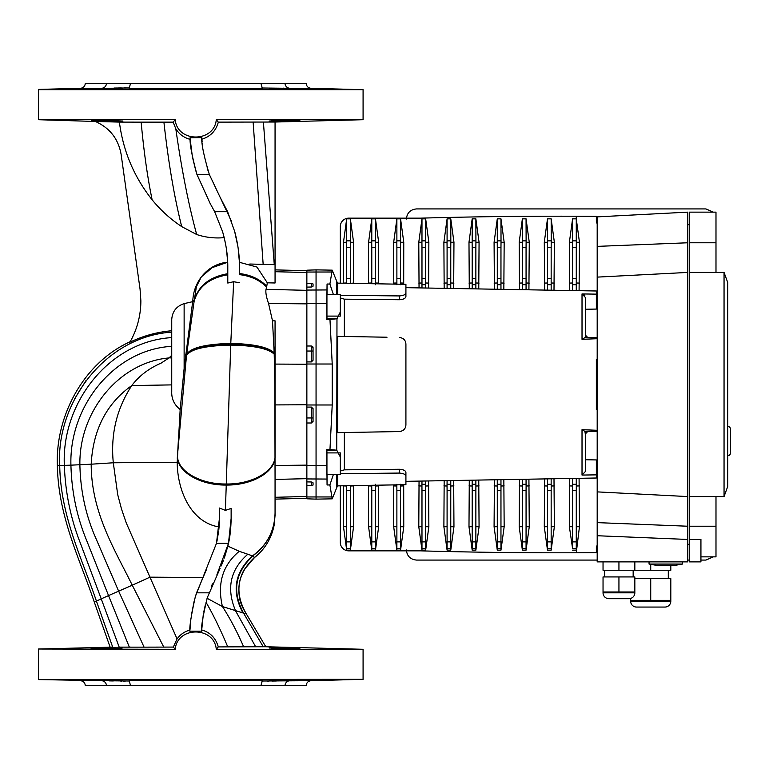 <?xml version="1.0" encoding="UTF-8"?>
<svg xmlns="http://www.w3.org/2000/svg" width="769" height="769" viewBox="0 0 769 769"><rect width="100%" height="100%" fill="white"/><g stroke="black" fill="none" stroke-linecap="round" stroke-linejoin="round"><path stroke-width="1.15" d="M106.564 83.292C106.141 86.32 104.488 87.993 101.595 88.32L80.418 88.32C83.398 87.954 85.023 86.282 85.301 83.292L284.924 83.292C285.347 86.32 287 87.993 289.894 88.32L261.739 87.993M284.924 83.292L306.187 83.292C306.466 86.282 308.1 87.954 311.08 88.32L363.083 89.675L38.45 89.675L38.45 119.714L175.207 119.714L173.14 122.146L175.793 128.731C179.139 134.181 183.935 137.728 190.183 139.372L192.385 156.741M122.588 121.021L122.069 120.973M102.402 120.445L101.047 120.425M98.182 120.406L95.76 120.397M93.789 120.406L92.347 120.425M91.386 120.56L92.02 120.618M92.665 120.656L93.76 120.704M95.76 120.791L97.942 120.858M100.835 120.944L104.142 121.031M111.601 121.175L113.168 121.194M115.821 121.223L118.243 121.233M120.224 121.223L121.646 121.194M122.213 121.175L122.896 121.098M286.587 120.473L284.982 120.502M279.435 120.608L275.86 120.704M273.303 120.791L271.274 120.868M289.557 120.973L290.653 120.944M291.509 120.925L293.133 120.877M295.661 120.791L297.68 120.714M95.346 121.473L38.45 119.714M274.86 122.031L363.083 119.714L216.281 119.714L218.329 122.127L274.86 122.031M284.492 120.512C304.995 120.32 304.995 120.522 284.492 121.098C263.978 121.281 263.978 121.079 284.492 120.512C304.995 120.32 304.995 120.522 284.492 121.098C263.978 121.281 263.978 121.079 284.492 120.512M231.431 221.164L220.184 197.422L227.624 211.715L234.737 231.632C237.996 243.994 239.582 255.904 239.505 267.362L239.505 274.648C250.617 275.917 259.653 280.06 266.622 287.048L267.314 282.809L275.062 282.992L275.062 264.68L249.781 264.027M227.787 267.42L227.787 267.362C227.874 255.904 226.134 243.994 222.558 231.632L214.666 211.715L227.624 211.715M279.878 88.8L284.492 88.887C263.978 88.31 263.978 88.118 284.492 88.3L281.396 88.243M284.492 88.887C263.978 88.31 263.978 88.118 284.492 88.3C304.995 88.877 304.995 89.069 284.492 88.887C304.995 89.069 304.995 88.877 284.492 88.3L287.145 88.358M363.083 119.714L363.083 89.675M216.281 119.714C214.272 142.755 177.255 142.823 175.207 119.714M122.896 88.3L120.983 88.185M120.099 88.175L118.08 88.166M115.84 88.175L109.909 88.252M102.402 88.406L100.729 88.454M98.182 88.531L95.76 88.608M93.789 88.685L92.309 88.762M91.79 88.8L91.107 88.887M93.02 88.983L93.924 88.993M95.587 89.002L103.017 88.944M104.094 88.935L107.006 88.887C86.493 89.069 86.493 88.877 107.006 88.3C127.51 88.118 127.51 88.31 107.006 88.887C86.493 89.069 86.493 88.877 107.006 88.3C127.51 88.118 127.51 88.31 107.006 88.887M108.121 88.868L109.756 88.839M111.611 88.8L113.053 88.762M115.821 88.685L118.243 88.608M120.224 88.531L121.675 88.445M281.108 88.243L279.445 88.214M278.474 88.204L273.235 88.166M271.13 88.175L270.65 88.185M269.275 88.406L269.813 88.445M271.265 88.531L273.245 88.608M275.658 88.685L278.522 88.762M289.557 88.964L293.489 88.993M295.94 89.002L297.824 88.993M38.45 89.415L80.418 88.32M129.75 87.993L114.418 88.031M118.003 87.974L121.339 87.935M123.972 87.926L128.808 87.964M283.357 88.156L283.963 88.166M107.006 121.098C86.493 120.522 86.493 120.32 107.006 120.512C127.51 121.079 127.51 121.281 107.006 121.098C86.493 120.522 86.493 120.32 107.006 120.512C127.51 121.079 127.51 121.281 107.006 121.098M225.855 245.474L224.192 237.64C214.801 238.515 205.64 237.477 196.691 234.526L181.715 226.615C170.516 219.184 160.654 210.245 152.137 199.805C134.027 176.928 123.117 151.032 119.397 122.098L95.327 121.464C109.765 127.894 118.368 138.891 121.127 154.444L140.064 289.192L140.871 300.833C140.804 315.578 137.151 329.372 129.923 342.224C143.063 335.89 156.905 332.073 171.439 330.776L171.439 337.62C108.391 341.638 61.309 403.667 64.346 465.447C65.355 492.477 70.585 518.104 80.053 542.318L101.229 598.859L96.423 601.108C81.975 558.4 60.54 516.191 59.722 465.514L70.921 465.158C71.632 491.583 76.804 516.499 86.426 539.915L108.544 595.581L132.258 585.199L163.768 647.104L172.583 647.075M121.694 647.806L120.983 647.786M115.84 647.777L109.909 647.854M102.402 648.007L100.835 648.056M98.182 648.132L95.76 648.209M93.789 648.296L92.318 648.363M91.79 648.402L91.107 648.488M93.02 648.584L93.799 648.594M95.587 648.603L99.518 648.584M100.21 648.584L107.006 648.488C86.493 648.671 86.493 648.478 107.006 647.902C127.51 647.719 127.51 647.921 107.006 648.488C86.493 648.671 86.493 648.478 107.006 647.902C127.51 647.719 127.51 647.921 107.006 648.488M108.121 648.469L109.756 648.44M111.611 648.402L113.11 648.363M115.821 648.296L118.243 648.209M120.224 648.132L121.675 648.056M287.145 647.959L284.982 647.911M278.474 647.806L275.888 647.777M269.275 648.007L269.813 648.056M271.265 648.132L273.245 648.209M275.658 648.296L278.263 648.363M279.878 648.402L284.492 648.488C263.978 647.921 263.978 647.719 284.492 647.902C304.995 648.478 304.995 648.671 284.492 648.488C263.978 647.921 263.978 647.719 284.492 647.902C304.995 648.478 304.995 648.671 284.492 648.488M289.557 648.565L293.124 648.594M295.94 648.603L297.69 648.594M262.392 646.748L264.603 646.739M265.411 646.739L363.083 649.286L363.083 679.325L38.45 679.585L38.45 649.017L175.207 649.286C177.216 626.245 214.243 626.177 216.281 649.286L363.083 649.286M129.923 342.224L130.23 341.676C82.879 363.141 55.378 416.808 57.358 465.543C58.29 516.893 79.938 559.399 94.308 602.127L110.111 647.142L112.697 647.133L38.45 649.017M124.77 647.142L144.072 647.152L119.195 647.133L101.229 598.859L108.544 595.581L129.346 647.152M205.996 602.233C213.042 614.258 220.29 629.138 227.759 646.873L239.034 646.825M257.788 646.758L259.864 646.748M171.439 337.62L171.439 346.338C113.687 349.905 69.066 406.599 70.921 465.158L91.194 464.197C91.271 512.615 114.821 549.681 132.258 585.199L149.965 577.163L177.053 638.904L173.333 647.075L175.207 649.286M173.333 647.075L144.072 647.152L118.647 591.169L95.135 536.618C85.513 514.269 80.428 490.295 79.88 464.726C78.986 411.011 119.628 362.18 168.997 357.941L171.449 355.576L171.631 384.894L131.778 385.557C139.016 375.954 148.802 368.476 161.144 363.112L168.997 357.941M263.229 646.739L265.786 646.729L246.368 613.989L243.523 613.066L263.229 646.739L218.309 646.912C215.733 638.01 210.206 632.358 201.718 629.955L201.67 631.378A128.25 128.25 0 0 1 201.68 631.157C200.959 627.475 202.853 616.257 207.351 597.523L220.174 568.224M201.68 631.157L190.683 631.157A21.686 21.686 0 0 0 189.953 631.339A139.968 139.968 0 0 1 189.953 631.157C189.299 627.514 191.029 616.305 195.143 597.523L196.556 592.822L208.908 592.822M284.492 680.7C263.978 680.882 263.978 680.69 284.492 680.113C304.995 679.931 304.995 680.123 284.492 680.7C263.978 680.882 263.978 680.69 284.492 680.113C304.995 679.931 304.995 680.123 284.492 680.7L287.395 680.632M282.454 680.738L283.992 680.709M287.875 680.623L290.653 680.555M291.509 680.527L299.487 680.219M91.386 680.171L92.02 680.219M92.982 680.277L93.924 680.315M95.76 680.392L99.864 680.527M100.835 680.555L104.142 680.632M108.439 680.728L109.9 680.748M111.601 680.776L113.293 680.796M115.821 680.825L118.243 680.834M120.224 680.825L121.704 680.796M122.213 680.776L103.738 680.065M102.402 680.046L100.729 680.027M98.182 680.007L95.76 679.998M93.789 680.007L92.309 680.027M286.587 680.075L284.982 680.104M279.435 680.209L270.544 680.507M261.739 681.007L311.08 680.68C308.1 681.046 306.466 682.718 306.187 685.708L106.564 685.708C106.141 682.68 104.488 681.007 101.595 680.68L38.45 679.585M311.08 680.68L363.083 679.325M276.34 680.988L271.995 681.046M268.564 681.074L266.968 681.074M125.328 681.074L123.338 681.074M121.637 681.065L120.675 681.055M113.331 680.95L109.121 680.873M107.006 680.7C86.493 680.123 86.493 679.931 107.006 680.113C127.51 680.69 127.51 680.882 107.006 680.7C86.493 680.123 86.493 679.931 107.006 680.113C127.51 680.69 127.51 680.882 107.006 680.7M101.595 680.68L129.75 681.007M306.86 404.763L275.062 404.917L275.062 455.536L275.062 320.836L272.495 320.808L274.187 352.856L274.841 384.5L275.023 465.456L306.86 465.139M239.409 262.296L256.961 267.054L267.314 282.809M275.062 479.75L275.062 515.326L274.177 524.996C271.495 538.367 264.959 549.21 254.558 557.506L252.713 555.939L239.255 551.296L227.845 546.125C229.854 538.463 230.95 529.207 231.133 518.364L228.48 543.337L216.935 574.693M252.905 556.025C235.045 572.492 231.911 591.505 243.523 613.066L242.917 612.931C231.45 591.284 234.651 572.261 252.52 555.862C267.074 545.211 274.591 530.918 275.062 512.981L275.062 499.119L306.86 498.293M106.564 685.708L85.301 685.708C85.023 682.718 83.398 681.046 80.418 680.68M130.595 685.708L129.134 680.68L262.354 680.68L260.893 685.708M284.924 685.708C285.347 682.68 287 681.007 289.894 680.68M218.809 529.793L219.078 526.967C189.51 522.036 177.245 488.286 177.216 462.246L180.167 409.512L184.127 368.447L192.836 300.381C193.711 281.021 208.053 263.95 227.682 262.2L226.538 249.762M192.702 301.063L194.192 300.881L192.74 300.881M190.683 631.157L189.953 631.339M38.45 649.286L38.45 679.325M171.439 346.338L171.449 355.576M281.531 83.292L260.614 83.292M227.682 262.248L212.148 267.65L201.305 276.927L196.393 286.674L194.192 300.881C198.325 286.299 209.524 277.426 227.787 274.254L227.787 274.456C209.504 277.619 198.296 286.491 194.163 301.063L186.627 354.451L185.742 354.451L186.627 354.451L186.483 355.691C190.251 349.213 204.996 345.685 230.7 345.108C253.712 345.512 268.218 348.53 274.225 354.173C268.218 348.54 253.712 345.512 230.7 345.108L226.288 483.989C200.267 484.48 176.889 470.83 177.533 455.584L178.36 440.358M177.476 455.248L186.483 355.691L185.598 355.691L186.483 355.691C190.251 349.213 204.996 345.685 230.7 345.108L233.651 281.723L227.787 283.04L227.787 267.362M189.991 630.061C184.627 631.503 180.311 634.454 177.053 638.904M228.48 543.337L216.474 543.337L195.624 595.84M194.086 601.464L191.279 615.806M190.962 618.161L190.02 629.378M202.478 577.5L149.965 577.163L126.289 522.997L121.512 509.04L117.715 494.659L113.303 462.775C110.496 434.418 116.657 408.675 131.778 385.557C106.583 403.465 93.049 429.688 91.194 464.197L113.303 462.775M177.379 456.863L177.447 455.69M206.621 569.137L196.556 592.822M205.438 604.357L203.804 611.864M203.237 615.075L201.728 629.821M218.309 646.912L216.281 649.286M200.805 631.157A21.686 21.686 0 0 1 201.67 631.378M275.062 512.981L275.062 513.029C274.591 530.946 267.103 545.231 252.578 555.891C234.708 572.29 231.517 591.313 243.014 612.951C231.527 591.313 234.708 572.299 252.578 555.891C267.103 545.231 274.591 530.946 275.062 513.029L275.062 513.144C274.6 531.004 267.151 545.269 252.713 555.939L252.703 555.939C234.833 572.367 231.671 591.39 243.206 612.999C231.68 591.39 234.843 572.367 252.713 555.939C267.151 545.269 274.6 531.004 275.062 513.144L275.062 514.942M171.439 330.776L171.737 319.404C172.381 311.407 176.505 306.149 184.127 303.62L194.105 301.333C198.248 286.77 209.466 277.917 227.787 274.783L227.787 283.04M180.167 409.512C174.236 404.792 171.429 398.794 171.737 391.536L171.631 384.894M260.893 83.292L262.354 88.32L129.134 88.32L130.595 83.292M119.397 122.098L141.15 122.146C143.841 151.551 147.504 177.437 152.137 199.805M141.15 122.146L173.14 122.146M227.787 274.456L227.787 274.764C209.466 277.907 198.239 286.76 194.124 301.352L192.644 301.352M216.954 541.241L218.665 531.071M216.474 543.337L219.425 518.364L219.425 508.04L219.425 518.642M219.338 522.545L219.078 526.967M242.917 612.931L222.433 606.539L207.121 598.301L206.967 598.791M255.654 646.767L235.737 611.163C226.124 588.698 230.152 569.723 247.81 554.238M207.121 598.301L207.419 597.321M211.167 586.901L212.465 583.844M196.691 234.526C188.568 204.689 181.609 169.43 175.793 128.731M192.452 157.068L195.903 171.16M196.826 174.13L210.129 203.439L214.666 211.715M224.192 237.64L223.962 236.717M220.184 197.422L209.322 174.457L196.941 174.457C191.942 155.934 189.664 143.697 190.087 137.738L201.814 137.613L201.911 139.199C210.514 136.488 215.983 130.797 218.329 122.127M209.322 174.457C203.823 155.799 201.315 143.515 201.814 137.613M190.183 139.372L190.154 138.795M196.941 174.457L210.129 203.439M266.67 286.837C259.701 279.801 250.646 275.629 239.505 274.322L239.505 274.11C250.665 275.427 259.73 279.618 266.708 286.683M221.184 565.955L223.558 560.111M224.317 558.034L227.845 546.125M231.133 508.703L231.133 518.364M231.133 508.434L225.394 510.366L219.425 508.04M225.394 510.366L226.249 485.047C252.328 485.45 275.735 471.666 275.062 456.305C275.735 471.637 252.338 485.412 226.249 485.018L226.249 485.047C200.209 485.45 176.841 471.695 177.466 456.344L177.466 456.325C176.841 471.666 200.219 485.412 226.249 485.018L226.278 484.086C200.257 484.566 176.889 470.907 177.524 455.652L177.514 455.854C176.87 471.137 200.248 484.826 226.269 484.364C252.347 484.816 275.744 471.099 275.062 455.815L275.062 456.277M208.505 172.141L207.121 167.786M202.603 146.283L202.295 143.63M202.141 141.977L201.978 140.025M272.495 320.808L268.544 303.476C266.295 297.017 265.459 292.307 266.036 289.346L266.622 287.048M233.651 281.723L239.505 282.742M239.505 267.42L239.476 264.517M306.86 478.664L275.062 479.433L275.023 465.456M306.86 270.707L275.062 269.881L275.062 122.021L275.062 250.829M274.273 264.661L263.392 122.06M253.126 122.079L263.161 264.373M239.409 262.248L238.159 248.252M237.919 246.638L234.564 231.008M311.378 283.252L313.05 283.944L313.05 286.193L311.378 287.01L311.378 283.252L306.86 283.357L306.86 287.106L306.86 270.198L316.059 269.871L316.059 499.129L306.86 498.802L306.86 481.894L306.86 485.643L311.378 485.748L311.378 481.99L306.86 481.894L306.86 422.988L311.378 422.988L306.86 422.988L306.86 361.911L311.378 361.911L311.378 351.029L306.86 351.029M327.056 294.344L327.056 284.021L326.806 303.284L306.86 303.332L306.86 346.012L311.378 346.012L306.86 346.012L306.86 361.911M340.321 474.656L326.94 474.656L326.94 452.903L340.321 452.903L340.321 474.656M340.321 316.097L326.94 316.097L326.94 294.344L340.321 294.344L340.321 316.097M336.745 294.344L336.745 281.358L332.218 270.159L329.891 284.049L333.323 294.344M340.321 456.997L336.745 450.201L336.976 318.779L326.94 318.606L327.008 316.097M340.321 312.003L336.976 318.779M336.745 281.358A8.363 8.363 0 0 0 337.716 283.127L337.716 294.344M340.321 297.93L344.358 299.17L399.342 299.737L399.342 295.93L340.321 295.306M400.668 337.591L399.342 337.437C403.485 338.024 405.676 340.254 405.917 344.127L405.917 424.873C405.676 428.746 403.485 430.976 399.342 431.563L337.716 432.639L337.716 336.361L387.018 337.226M585.305 431.265L585.305 471.599L582.018 475.059L596.35 474.867L596.35 478.01L405.917 481.336L405.917 484.691L405.917 476.194C405.676 474.406 403.485 473.368 399.342 473.07L399.342 469.263L344.358 469.83L340.321 471.07M336.745 474.656L336.745 487.642A8.363 8.363 0 0 1 337.716 485.873L337.716 474.656M403.888 470.195L402.908 469.792M402.879 299.218L403.888 298.805M404.677 298.343L405.263 297.853M405.676 297.305L405.888 296.767C405.388 298.487 403.206 299.477 399.342 299.737M597.186 338.706L582.018 339.321L582.018 293.941L596.35 294.133L596.35 290.99L405.917 287.664L405.917 284.309L337.716 283.127M594.504 474.886L588.612 474.963M312.022 407.224A1.673 1.673 0 0 0 311.378 407.089L313.05 408.762L313.05 421.316L311.378 422.988L311.378 407.089L306.86 407.089M313.05 360.238L313.05 351.029L311.378 351.029L311.378 346.012L313.05 347.684L313.05 360.238L311.378 361.911M311.378 481.99L313.05 482.807L313.05 485.056L311.378 485.748M313.05 482.807L313.05 485.056M313.05 283.944L313.05 286.193M306.86 303.332L306.86 287.106L311.378 287.01M326.94 471.262L326.94 456.296M326.94 312.704L326.94 297.738M597.186 431.149L584.892 431.361L582.018 429.679L597.186 430.294M597.186 409.598L596.35 409.56L596.35 359.44L597.186 359.402M402.994 338.6L403.494 338.975M404.744 340.34L405.071 340.878M405.849 425.824L405.532 427.103M405.08 428.122L404.379 429.14M403.514 430.015L403.033 430.371M401.908 431.005L400.659 431.409M399.342 469.263C403.206 469.513 405.388 470.503 405.888 472.233L405.917 476.194M582.018 293.941L585.305 297.401L585.305 335.101M585.305 297.401L585.305 337.735M597.186 337.726L587.766 337.553L585.305 335.015L585.305 337.649L597.042 337.851M585.305 471.599L585.305 433.899M584.892 431.361L585.305 433.985L587.766 431.447L597.186 431.274M596.35 294.133L596.35 309.071L585.305 309.263M584.873 295.709L584.555 295.219M584.142 294.767L583.623 294.392M583.133 294.162L582.268 293.96M326.806 303.284L326.94 318.606M336.745 318.799L329.968 319.423L332.218 364.006L332.218 404.994L329.968 449.577L326.748 449.634L327.008 452.903M326.748 449.634L327.056 484.979L329.891 484.951L332.218 498.841L316.059 499.129M327.056 474.656L327.056 484.979M329.968 449.577L336.745 450.201M327.056 284.021L329.891 284.049M329.968 319.423L326.748 319.366M333.323 474.656L329.891 484.951M306.86 496.957L332.218 496.957M399.342 295.93C403.485 295.642 405.676 294.594 405.917 292.806L405.917 284.309M405.917 292.806L405.888 296.767M405.917 296.478L405.917 287.664M340.321 473.694L399.342 473.07M405.917 481.336L405.917 472.522M594.668 337.812L585.305 337.649M596.35 474.867L596.35 459.929L585.305 459.737M584.892 337.639L582.018 339.321M313.05 421.316A1.673 1.673 0 0 1 312.925 421.95M313.05 408.762A1.673 1.673 0 0 0 312.925 408.128M313.05 347.684A1.673 1.673 0 0 0 312.57 346.511M700.934 560.072L705.952 560.072L713.296 556.852M689.216 560.072L687.544 560.072M597.186 560.072L416.462 560.072C410.29 559.409 406.945 556.035 406.417 549.97M713.296 212.148L705.952 208.928L416.462 208.928C410.3 209.581 406.955 212.955 406.417 219.03M649.055 564.042L682.526 564.042L675.836 565.225L655.755 565.225L649.055 564.042L649.055 561.879M682.526 564.042L682.526 561.879L682.526 564.042M630.647 601.204L670.808 601.204A5.854 5.854 0 0 1 664.954 607.058L636.511 607.058A5.854 5.854 0 0 1 630.647 601.204L630.647 598.445M670.808 601.204L670.808 600.358L630.647 600.358M633.156 576.933L633.156 570.242M668.299 578.605L668.299 570.242M634.838 592.832A5.854 5.854 0 0 1 628.975 598.686L608.894 598.686A5.854 5.854 0 0 1 603.04 592.832L603.04 576.933L634.838 576.933L634.838 591.995L603.04 591.995L603.04 592.832L634.838 592.832L634.838 591.995L634.838 592.832M604.713 576.933L604.713 570.242L604.713 576.933M597.186 246.378L687.544 242.783L687.544 212.148L597.186 216.877L597.186 277.119L687.544 272.437L687.544 561.879L597.186 561.879L597.186 535.733L687.544 539.444M597.186 277.119L597.186 491.881L687.544 496.563M670.808 565.225L670.808 570.242L603.04 570.242L603.04 561.879M687.544 242.783L687.544 272.437M597.186 491.881L597.186 522.622L687.544 526.217M597.186 522.622L597.186 535.733M634.838 570.242L634.838 561.879M618.939 570.242L618.939 561.879M618.939 591.995L618.939 576.933M628.975 598.686L608.894 598.686M650.728 570.242L650.728 564.34M670.808 600.358L670.808 578.605L634.838 578.605M650.728 600.358L650.728 578.605M419.047 481.106L418.788 526.736L421.979 550.162L425.661 550.162L428.862 526.736L428.593 480.942M421.979 490.334L421.979 541.885L425.661 541.885L425.661 490.334L421.979 490.334L421.941 486.008L418.788 485.912M421.941 486.008L421.979 481.058M393.747 484.903L393.68 526.736L396.881 550.162L400.562 550.162L403.763 526.736L403.696 484.73M396.881 490.334L396.881 541.885L400.562 541.885L400.562 490.334L396.881 490.334L396.842 486.008L393.68 485.912M396.842 486.008L396.881 484.287M400.562 484.287L400.601 486.008L403.763 485.912M346.656 283.28L346.684 278.666L350.366 278.666L350.366 247.291L346.684 247.291L346.627 242.264L343.483 242.264L346.684 218.838L350.366 218.838L353.567 242.264L353.567 283.088L350.395 283.348M353.567 526.736L353.567 485.912L350.404 486.008L350.366 490.334L346.684 490.334L346.684 526.736L343.483 526.736L346.684 550.162L350.366 550.162L353.567 526.736L350.366 526.736L350.366 490.334M346.684 490.334L346.636 486.008L343.483 485.912L343.483 526.736M343.483 242.264L343.483 283.088L346.636 282.992M371.763 283.713L371.783 278.666L375.464 278.666L375.464 247.291L371.783 247.291L371.725 242.264L368.582 242.264L371.783 218.838L375.464 218.838L378.665 242.264L378.665 283.088L375.503 282.992L375.464 284.713M378.665 526.736L378.665 485.912L375.503 486.008L375.464 490.334L371.783 490.334L371.783 526.736L368.582 526.736L371.783 550.162L375.464 550.162L378.665 526.736L375.464 526.736L375.464 490.334M371.783 490.334L371.744 486.008L368.582 485.912L368.582 526.736M368.582 242.264L368.582 283.088L371.744 282.992M447.087 288.375L447.087 278.666L450.769 278.666L450.769 247.291L447.087 247.291L447.02 242.264L443.886 242.264L447.087 218.838L450.769 218.838L453.96 242.264L453.681 288.49M444.165 480.673L443.886 526.736L447.087 550.162L450.769 550.162L453.96 526.736L453.681 480.51M443.886 242.264L444.165 288.327M472.185 288.817L472.185 278.666L475.867 278.666L475.867 247.291L472.185 247.291L472.128 242.264L468.984 242.264L472.185 218.838L475.867 218.838L479.068 242.264L478.76 288.933M469.282 480.231L468.984 526.736L472.185 550.162L475.867 550.162L479.068 526.736L478.76 480.067M468.984 242.264L469.282 288.769M497.283 289.259L497.283 278.666L500.965 278.666L500.965 247.291L497.283 247.291L497.226 242.264L494.083 242.264L497.283 218.838L500.965 218.838L504.166 242.264L503.839 289.375M494.409 479.798L494.083 526.736L497.283 550.162L500.965 550.162L504.166 526.736L503.839 479.625M494.083 242.264L494.409 289.202M522.382 289.692L522.382 278.666L526.063 278.666L526.063 247.291L522.382 247.291L522.324 242.264L519.19 242.264L522.382 218.838L526.063 218.838L529.264 242.264L528.918 289.807M519.527 479.356L519.19 526.736L522.382 550.162L526.063 550.162L529.264 526.736L528.918 479.193M519.19 242.264L519.527 289.644M547.49 290.134L547.49 278.666L551.162 278.666L551.162 247.291L547.49 247.291L547.422 242.264L544.289 242.264L547.49 218.838L551.162 218.838L554.362 242.264L553.997 290.249M544.644 478.914L544.289 526.736L547.49 550.162L551.162 550.162L554.362 526.736L553.997 478.751M544.289 242.264L544.644 290.086M340.321 485.835L340.321 542.481A8.363 8.363 0 0 0 348.693 550.844L420.345 550.844A4959.829 4959.829 0 0 0 576.269 552.776L579.461 526.736L579.086 478.318M572.588 550.162L576.269 550.162L576.269 548.576L572.588 548.576L572.588 541.885L576.269 541.885L576.269 490.334L572.588 490.334L572.588 526.736L569.387 526.736L572.588 548.576M569.762 478.481L569.387 526.736M572.588 290.567L572.588 278.666L576.269 278.666L576.269 247.291L572.588 247.291L572.53 242.264L569.387 242.264L569.762 290.519M569.387 242.264L572.588 218.838L576.269 218.838L576.269 216.224A4959.829 4959.829 0 0 0 420.345 218.156L348.693 218.156A8.363 8.363 0 0 0 340.321 226.519L340.321 283.165M396.881 284.713L396.881 278.666L400.562 278.666L400.562 247.291L396.881 247.291L396.823 242.264L393.68 242.264L393.747 284.097M393.68 242.264L396.881 218.838L400.562 218.838L403.763 242.264L403.696 284.27M421.979 287.942L421.979 278.666L425.661 278.666L425.661 247.291L421.979 247.291L421.921 242.264L418.788 242.264L419.047 287.894M418.788 242.264L421.979 218.838L425.661 218.838L428.862 242.264L428.593 288.058M421.979 484.287L425.661 484.287L425.661 480.99M597.186 545.442A3.345 3.345 0 0 0 596.35 547.653L596.35 552.671A4959.829 4959.829 0 0 1 576.269 552.776M689.216 544.308L687.544 544.308M687.544 224.692L689.216 224.692M576.269 216.224A4959.829 4959.829 0 0 1 596.35 216.329L596.35 221.347A3.345 3.345 0 0 0 597.186 223.558M572.588 218.838L572.588 240.86L576.269 240.86L576.269 218.838L579.461 242.264L579.086 290.682M572.588 490.334L572.54 486.008L569.387 485.912M572.54 486.008L572.588 478.433M572.54 282.992L569.387 283.088M576.269 278.666L576.269 284.713L572.588 284.713M576.308 282.992L579.461 283.088M572.588 484.287L576.269 484.287L576.308 486.008L579.461 485.912M576.269 484.287L576.269 478.366M576.269 290.634L576.269 284.713M576.269 240.86L576.327 242.264L579.461 242.264M576.327 242.264L576.269 247.291M572.588 526.736L572.588 541.885M572.588 247.291L572.588 278.666M576.308 486.008L576.269 490.334M576.269 526.736L579.461 526.736M572.53 242.264L572.588 240.86M576.269 541.885L576.269 548.576M547.49 490.334L547.49 541.885L551.162 541.885L551.162 490.334L547.49 490.334L547.441 486.008L544.289 485.912M547.441 486.008L547.49 478.866M547.441 282.992L544.289 283.088M547.49 526.736L544.289 526.736M551.162 278.666L551.162 284.713L547.49 284.713M551.21 282.992L554.362 283.088M547.49 484.287L551.162 484.287L551.21 486.008L554.362 485.912M551.162 484.287L551.162 478.808M551.162 290.192L551.162 284.713M551.162 218.838L551.229 242.264L554.362 242.264M551.229 242.264L551.162 247.291M547.49 247.291L547.49 278.666M551.21 486.008L551.162 490.334M551.162 526.736L554.362 526.736M547.49 218.838L547.49 240.86L551.162 240.86M547.422 242.264L547.49 240.86M551.162 541.885L551.162 548.576L547.49 548.576L547.49 541.885M551.162 550.162L551.162 548.576M547.49 550.162L547.49 548.576M522.382 490.334L522.382 541.885L526.063 541.885L526.063 490.334L522.382 490.334L522.343 486.008L519.19 485.912M522.343 486.008L522.382 479.308M522.343 282.992L519.19 283.088M522.382 526.736L519.19 526.736M526.063 278.666L526.063 284.713L522.382 284.713M526.111 282.992L529.264 283.088M522.382 484.287L526.063 484.287L526.111 486.008L529.264 485.912M526.063 484.287L526.063 479.241M526.063 289.759L526.063 284.713M526.063 218.838L526.121 242.264L529.264 242.264M526.121 242.264L526.063 247.291M522.382 247.291L522.382 278.666M526.111 486.008L526.063 490.334M526.063 526.736L529.264 526.736M522.382 218.838L522.382 240.86L526.063 240.86M522.324 242.264L522.382 240.86M526.063 541.885L526.063 548.576L522.382 548.576L522.382 541.885M526.063 550.162L526.063 548.576M522.382 550.162L522.382 548.576M497.283 490.334L497.283 541.885L500.965 541.885L500.965 490.334L497.283 490.334L497.245 486.008L494.083 485.912M497.245 486.008L497.283 479.741M497.245 282.992L494.083 283.088M497.283 526.736L494.083 526.736M500.965 278.666L500.965 284.713L497.283 284.713M501.004 282.992L504.166 283.088M497.283 484.287L500.965 484.287L501.004 486.008L504.166 485.912M500.965 484.287L500.965 479.683M500.965 289.317L500.965 284.713M500.965 218.838L501.023 242.264L504.166 242.264M501.023 242.264L500.965 247.291M497.283 247.291L497.283 278.666M501.004 486.008L500.965 490.334M500.965 526.736L504.166 526.736M497.283 218.838L497.283 240.86L500.965 240.86M497.226 242.264L497.283 240.86M500.965 541.885L500.965 548.576L497.283 548.576L497.283 541.885M500.965 550.162L500.965 548.576M497.283 550.162L497.283 548.576M472.185 490.334L472.185 541.885L475.867 541.885L475.867 490.334L472.185 490.334L472.147 486.008L468.984 485.912M472.147 486.008L472.185 480.183M472.147 282.992L468.984 283.088M472.185 526.736L468.984 526.736M475.867 278.666L475.867 284.713L472.185 284.713M475.905 282.992L479.068 283.088M472.185 484.287L475.867 484.287L475.905 486.008L479.068 485.912M475.867 484.287L475.867 480.116M475.867 288.884L475.867 284.713M475.867 218.838L475.924 242.264L479.068 242.264M475.924 242.264L475.867 247.291M472.185 247.291L472.185 278.666M475.905 486.008L475.867 490.334M475.867 526.736L479.068 526.736M472.185 218.838L472.185 240.86L475.867 240.86M472.128 242.264L472.185 240.86M475.867 541.885L475.867 548.576L472.185 548.576L472.185 541.885M475.867 550.162L475.867 548.576M472.185 550.162L472.185 548.576M447.087 490.334L447.087 541.885L450.769 541.885L450.769 490.334L447.087 490.334L447.039 486.008L443.886 485.912M447.039 486.008L447.087 480.625M447.039 282.992L443.886 283.088M447.087 526.736L443.886 526.736M450.769 278.666L450.769 284.713L447.087 284.713M450.807 282.992L453.96 283.088M447.087 484.287L450.769 484.287L450.807 486.008L453.96 485.912M450.769 484.287L450.769 480.558M450.769 288.442L450.769 284.713M450.769 218.838L450.826 242.264L453.96 242.264M450.826 242.264L450.769 247.291M447.087 247.291L447.087 278.666M450.807 486.008L450.769 490.334M450.769 526.736L453.96 526.736M447.087 218.838L447.087 240.86L450.769 240.86M447.02 242.264L447.087 240.86M450.769 541.885L450.769 548.576L447.087 548.576L447.087 541.885M450.769 550.162L450.769 548.576M447.087 550.162L447.087 548.576M421.941 282.992L418.788 283.088M421.979 526.736L418.788 526.736M425.661 288.01L425.661 284.713L421.979 284.713M425.661 278.666L425.661 284.713M425.709 282.992L428.862 283.088M425.661 484.287L425.709 486.008L428.862 485.912M425.661 218.838L425.728 242.264L428.862 242.264M425.728 242.264L425.661 247.291M421.979 247.291L421.979 278.666M425.709 486.008L425.661 490.334M425.661 526.736L428.862 526.736M421.979 218.838L421.979 240.86L425.661 240.86M421.921 242.264L421.979 240.86M425.661 541.885L425.661 548.576L421.979 548.576L421.979 541.885M425.661 550.162L425.661 548.576M421.979 550.162L421.979 548.576M396.842 282.992L393.68 283.088M396.881 526.736L393.68 526.736M400.562 278.666L400.562 284.713M400.601 282.992L403.763 283.088M400.562 218.838L400.62 242.264L403.763 242.264M400.62 242.264L400.562 247.291M396.881 247.291L396.881 278.666M400.601 486.008L400.562 490.334M400.562 526.736L403.763 526.736M396.881 218.838L396.881 240.86L400.562 240.86M396.823 242.264L396.881 240.86M400.562 541.885L400.562 548.576L396.881 548.576L396.881 541.885M400.562 550.162L400.562 548.576M396.881 550.162L396.881 548.576M371.744 486.008L371.763 485.287M375.464 484.287L375.503 486.008M375.464 278.666L375.503 282.992M375.464 218.838L375.522 242.264L378.665 242.264M375.522 242.264L375.464 247.291M371.783 526.736L371.783 541.885L375.464 541.885L375.464 526.736M371.783 247.291L371.783 278.666M371.783 218.838L371.783 240.86L375.464 240.86M371.725 242.264L371.783 240.86M375.464 541.885L375.464 548.576L371.783 548.576L371.783 541.885M375.464 550.162L375.464 548.576M371.783 550.162L371.783 548.576M350.366 278.666L350.404 282.992M350.366 218.838L350.424 242.264L353.567 242.264M350.424 242.264L350.366 247.291M346.684 526.736L346.684 541.885L350.366 541.885L350.366 526.736M346.684 247.291L346.684 278.666M346.684 218.838L346.684 240.86L350.366 240.86M346.627 242.264L346.684 240.86M350.366 541.885L350.366 548.576L346.684 548.576L346.684 541.885M350.366 550.162L350.366 548.576M346.684 550.162L346.684 548.576M700.934 556.852L715.987 556.852L715.987 526.217L689.216 526.217L689.216 539.444L700.934 539.444L700.934 561.879L689.216 561.879L689.216 539.444M727.705 282.483L724.052 272.437L727.705 282.483L727.705 486.517L724.052 496.563L715.987 496.563L715.987 526.217M715.987 242.783L689.216 242.783L689.216 212.148L715.987 212.148L715.987 272.437L689.216 272.437L689.216 526.217M689.216 242.783L689.216 272.437M727.705 486.517L724.052 496.563L724.052 272.437L715.987 272.437M727.724 386.423L727.705 352.567M715.987 496.563L689.216 496.563M121.387 346.367L122.002 346.012M730.55 429.342A3.009 3.009 0 0 0 727.705 426.343A3.009 3.009 0 0 1 730.55 429.342L730.55 452.778A3.009 3.009 0 0 1 727.705 455.777M311.08 88.32L289.894 88.32M275.062 455.613L275.062 455.613C275.744 470.878 252.357 484.566 226.278 484.086L226.288 483.989C252.357 484.48 275.744 470.791 275.062 455.536L275.062 455.815M171.449 357.893L169.805 357.921M112.697 647.133L96.423 601.108L94.308 602.127M74.478 399.073L85.907 380.684M57.358 465.543L59.722 465.514C55.801 403.667 104.382 336.803 171.439 332.141M185.665 355.067L186.55 355.067C190.328 348.511 205.054 344.906 230.729 344.252C253.683 344.723 268.17 347.809 274.206 353.509M227.787 273.687C209.581 276.898 198.412 285.799 194.269 300.381L192.836 300.381M177.293 458.372L177.447 455.719M177.495 454.988L177.524 455.652M171.737 319.404L171.737 391.536M181.715 226.615C174.332 197.422 168.401 162.595 163.912 122.156M230.767 343.416C205.112 344.147 190.395 347.828 186.627 354.461C190.395 347.819 205.102 344.137 230.767 343.407C253.655 343.954 268.121 347.098 274.187 352.856C268.121 347.088 253.655 343.945 230.767 343.407M184.127 303.62L184.127 368.447M113.456 462.775L177.216 462.246M243.648 646.806C237.131 631.791 230.066 618.372 222.433 606.539C217.06 583.546 222.674 565.128 239.255 551.296M254.702 557.189C236.977 573.934 234.199 592.87 246.368 613.989L246.291 613.873C242.312 607.472 240.091 602.223 239.611 598.128C237.746 587.968 239.294 578.423 244.263 569.493L254.558 557.506M266.795 286.27C259.807 279.128 250.713 274.889 239.505 273.543M239.505 274.648C250.617 275.936 259.653 280.07 266.622 287.068M268.544 303.476L306.86 303.861M266.036 289.346L306.86 290.336M275.062 271.707L306.86 272.534M275.062 497.293L306.86 496.466M275.062 364.083L306.86 364.237M344.358 299.17L344.358 336.476M344.358 432.524L344.358 469.83M326.921 479.058L306.86 478.933M326.806 465.716L306.86 465.668M332.218 404.994L306.86 404.984M332.218 364.006L306.86 364.016M326.921 289.942L306.86 290.067M332.218 272.005L306.86 272.043M582.018 475.059L582.018 429.679M336.976 450.221L326.94 450.394M306.86 417.971L313.05 417.971M336.745 487.642L332.218 498.841M332.218 270.159L316.059 269.871M405.917 484.691L337.716 485.873"/></g></svg>
